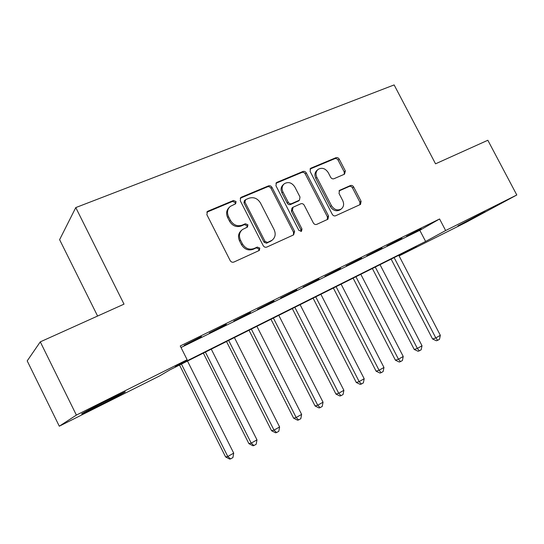<?xml version="1.0" encoding="UTF-8"?>
<svg xmlns="http://www.w3.org/2000/svg" width="544" height="544" viewBox="0 0 544 544"><rect width="100%" height="100%" fill="white"/><g stroke="black" fill="none" stroke-linecap="round" stroke-linejoin="round"><path stroke-width="0.82" d="M236.048 201.545L233.505 200.484L208.019 211.133L207.42 211.494L206.87 214.69L230.187 260.59C231.125 262.072 232.356 262.562 233.9 262.052L259.338 250.444L259.808 248.098L257.278 247.078L254.062 248.533C249.254 250.111 245.364 248.547 242.4 243.855L240.468 240.06C238.639 235.824 239.292 232.315 242.427 229.548L247.486 227.066L247.908 224.788L245.371 223.747L242.134 225.155C237.3 226.664 233.403 225.073 230.445 220.381L228.521 216.607C226.746 212.534 227.324 209.127 230.275 206.4L235.668 203.762L236.048 201.545M235.239 204.007L235.13 202.456L232.594 201.402L206.842 212.201M258.815 250.716L258.822 248.88L256.299 247.86L253.089 249.315L254.062 248.533M247.017 227.317L246.956 225.631L244.426 224.597L241.196 226.005L242.134 225.155M457.919 225.896L485.092 211.568L457.919 225.896M99.328 405.477L82.498 413.617C77.595 415.738 92.616 407.762 108.1 400.03L124.467 392.122C129.05 390.17 114.247 398.018 99.328 405.477M344.502 174.189L345.352 170.959L339.238 159.161C338.375 157.801 337.28 157.311 335.947 157.699L311.018 168.11L310.576 168.368L310.1 171.387L332.275 214.336C333.159 215.73 334.274 216.206 335.634 215.764L360.536 204.408L361.087 201.287L353.668 186.986C352.804 185.62 351.716 185.144 350.39 185.552L339.551 190.359L339.028 193.453L342.734 200.607C344.264 204.102 343.76 206.904 341.231 209.018C337.443 210.888 334.186 209.766 331.459 205.652L316.88 177.432C315.411 174.114 315.84 171.414 318.158 169.34C322.021 167.28 325.387 168.368 328.236 172.604L330.65 177.262C331.52 178.636 332.629 179.126 333.975 178.718L344.502 174.189M399.085 255.898L416.786 246.262L170.02 369.804L159.555 375.958L59.296 426.204L27.2 360.89L40.283 341.863L124.018 304.144L75.772 207.584L394.128 84.918L435.54 163.819L487.839 140.257L516.8 194.983L466.086 222.333L399.092 255.911M40.283 341.863L76.384 415.086L187.143 359.734L175.229 366.744L425.619 241.454L445.638 230.547L516.8 194.983M181.009 347.521L419.805 230.316L439.586 218.974L180.241 345.977L187.143 359.734M439.586 218.974L445.638 230.547M271.986 187.374C271.096 185.953 269.926 185.456 268.478 185.878L241.318 197.22L240.774 197.547L240.244 200.688L263.201 245.63C264.119 247.085 265.316 247.574 266.798 247.085L293.617 234.879L294.596 231.411L271.986 187.374L270.994 188.306C270.103 186.891 268.933 186.395 267.492 186.816L240.21 198.234M276.923 182.349L302.926 171.489C304.32 171.088 305.449 171.578 306.326 172.972L328.549 216.029L327.957 219.225L316.758 224.359C315.364 224.808 314.221 224.332 313.33 222.924L304.239 205.251C303.348 203.844 302.206 203.354 300.798 203.789L292.998 207.257L292.441 210.433L301.968 228.976L301.532 231.254L298.867 230.384L275.93 185.722L276.434 182.641L276.923 182.349L275.917 183.294L301.866 172.448L302.926 171.489M201.457 336.532L184.164 345.324L201.457 336.532M226.352 324.326L209.352 332.976L226.352 324.326M250.526 312.474L233.804 320.98L250.526 312.474M274.006 300.961L257.564 309.325L274.006 300.961M296.827 289.775L280.65 298.003L296.827 289.775M319.015 278.895L303.09 287.001L319.015 278.895M340.592 268.321L324.911 276.298L340.592 268.321M361.583 258.026L346.14 265.88L361.583 258.026M382.01 248.01L366.806 255.748L382.01 248.01M401.9 238.258L386.927 245.881L401.9 238.258M406.524 236.273L421.28 228.759L406.524 236.273M75.772 207.584L59.609 239.673L97.6 316.044M59.296 426.204L76.384 415.086M419.805 230.316L425.619 241.454M229.255 207.4C226.413 210.127 225.869 213.493 227.623 217.484L228.521 216.607M241.196 226.005C236.375 227.508 232.492 225.923 229.541 221.252L227.623 217.484M241.55 230.33L241.488 230.384C238.36 233.145 237.714 236.64 239.53 240.87L240.468 240.06M253.089 249.315C248.288 250.886 244.412 249.336 241.461 244.65L239.53 240.87M293.42 234.974L293.529 232.22L270.994 188.306M245.664 199.621L244.922 202.048L265.037 241.414L267.546 242.434L272.095 240.23C275.318 237.497 275.998 233.988 274.142 229.69L260.474 202.994C257.584 198.39 253.776 196.799 249.036 198.206L245.664 199.621M245.072 200.056L244.358 200.756L243.984 202.96L244.922 202.048M271.606 240.618L266.546 243.229L264.037 242.209L243.984 202.96M327.338 219.545L327.413 216.866L305.252 173.924C304.382 172.536 303.253 172.047 301.866 172.448M292.815 207.414L291.951 208.134L291.387 211.296L300.886 229.786L301.968 228.976M300.934 231.499L300.886 229.786M294.821 186.959C291.87 182.6 288.368 181.519 284.322 183.729C281.942 185.885 281.493 188.646 282.968 191.998L288.184 202.15C289.075 203.572 290.238 204.061 291.659 203.619L299.465 200.172L300.009 197.037L294.821 186.959M283.662 184.334L283.295 184.668C280.922 186.816 280.473 189.57 281.942 192.916L282.968 191.998M298.581 200.906L290.612 204.503C289.19 204.945 288.034 204.456 287.144 203.041L281.942 192.916M317.635 169.796L317.064 170.292C314.745 172.366 314.316 175.059 315.785 178.371L316.88 177.432M340.292 209.705L340.068 209.868C336.287 211.732 333.037 210.616 330.317 206.516L315.785 178.371M359.842 204.755L359.883 202.15L352.485 187.884C351.628 186.524 350.54 186.048 349.221 186.456L339.014 190.944M344.257 174.291L344.196 171.897L338.096 160.133C337.239 158.773 336.151 158.29 334.818 158.671L310.019 169.041M179.534 365.038L225.597 456.926L227.786 456.498L233.709 453.125L187.496 361.053M181.444 364.086L227.786 456.498L230.561 458.918L229.677 459.082L225.597 456.926M233.709 453.125L232.92 457.565L230.561 458.918M203.347 353.117L248.907 443.652L251.226 443.136L256.979 439.851L211.276 349.153M205.394 352.097L251.226 443.136L253.892 445.556L252.953 445.76L248.907 443.652M256.979 439.851L256.19 444.244L253.892 445.556M226.501 341.53L271.565 430.739L274.013 430.141L279.609 426.952L234.403 337.572M228.677 340.435L274.013 430.141L276.576 432.568L275.59 432.8L271.565 430.739M279.609 426.952L278.807 431.29L276.576 432.568M249.03 330.249L293.61 418.186L296.174 417.506L301.621 414.406L256.897 326.305M251.335 329.093L296.174 417.506L298.636 419.934L297.609 420.199L293.61 418.186M301.621 414.406L300.812 418.69L298.636 419.934M270.96 319.274L315.064 405.96L317.737 405.212L323.041 402.193L278.793 315.343M273.38 318.056L317.737 405.212L320.11 407.646L319.029 407.939L315.064 405.96M323.041 402.193L322.225 406.436L320.11 407.646M292.305 308.584L335.947 394.067L338.728 393.244L343.883 390.306L300.111 304.674M294.834 307.312L338.728 393.244L341.006 395.678L339.891 395.998L335.947 394.067M343.883 390.306L343.067 394.502L341.006 395.678M313.099 298.173L356.286 382.48L359.162 381.596L364.188 378.733L320.872 294.277M315.731 296.854L359.162 381.596L361.359 384.03L360.203 384.377L356.286 382.48M364.188 378.733L363.365 382.881L361.359 384.03M333.363 288.028L376.101 371.192L379.066 370.246L383.962 367.458L341.102 284.152M336.09 286.661L379.066 370.246L381.181 372.681L379.984 373.055L376.101 371.192M383.962 367.458L383.132 371.559L381.181 372.681M353.11 278.14L395.413 360.196L398.46 359.19L403.233 356.47L360.808 274.285M355.932 276.726L398.46 359.19L400.493 361.617L399.269 362.018L395.413 360.196M403.233 356.47L402.397 360.529L400.493 361.617M372.361 268.505L414.236 349.472L417.364 348.412L422.015 345.76L380.025 264.663M375.272 267.05L417.364 348.412L419.322 350.839L418.064 351.261L414.236 349.472M422.015 345.76L421.178 349.778L419.322 350.839M391.136 259.1L432.589 339.014L435.798 337.906L440.334 335.315L398.766 255.286M394.128 257.604L435.798 337.906L437.682 340.326L436.39 340.768L432.589 339.014M440.334 335.315L439.491 339.293L437.682 340.326M232.594 201.402L233.505 200.484M256.299 247.86L257.278 247.078M244.426 224.597L245.371 223.747M229.541 221.252L230.445 220.381M241.461 244.65L242.4 243.855M207.169 212.031L208.019 211.133M293.529 232.22L294.596 231.411M240.394 198.145L241.318 197.22M267.492 186.816L268.478 185.878M264.037 242.209L265.037 241.414M266.546 243.229L267.546 242.434M269.872 241.72L270.885 240.924M305.252 173.924L306.326 172.972M327.413 216.866L328.549 216.029M291.387 211.296L292.441 210.433M287.144 203.041L288.184 202.15M290.612 204.503L291.659 203.619M297.99 201.294L299.057 200.403M330.317 206.516L331.459 205.652M339.15 190.747L339.898 190.162M349.221 186.456L350.39 185.552M352.485 187.884L353.668 186.986M359.883 202.15L361.087 201.287M310.053 168.973L311.018 168.11M334.818 158.671L335.947 157.699M338.096 160.133L339.238 159.161M344.196 171.897L345.352 170.959M207.012 211.922L207.42 211.494M271.082 241.026L272.095 240.23M298.398 201.056L299.465 200.172M340.068 209.868L341.231 209.018"/></g></svg>
